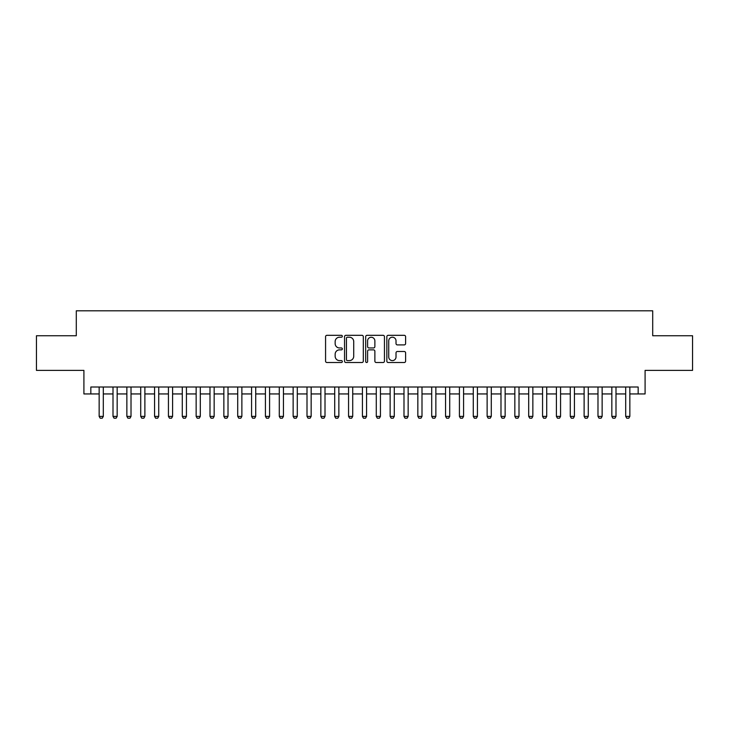 <?xml version="1.0" encoding="UTF-8"?>
<svg xmlns="http://www.w3.org/2000/svg" width="729" height="729" viewBox="0 0 729 729"><rect width="100%" height="100%" fill="white"/><g stroke="black" fill="none" stroke-linecap="round" stroke-linejoin="round"><path stroke-width="1.09" d="M342.329 336.26A0.948 0.948 0 0 0 341.382 335.313L326.929 335.313A1.358 1.358 0 0 0 325.571 336.67L325.571 361.156A1.358 1.358 0 0 0 326.929 362.513L341.382 362.513A0.948 0.948 0 0 0 342.329 361.557A0.948 0.948 0 0 0 341.382 360.609L339.504 360.609A4.356 4.356 0 0 1 335.158 356.253L335.158 354.212A4.356 4.356 0 0 1 339.504 349.865L341.382 349.865A0.948 0.948 0 0 0 342.329 348.909A0.948 0.948 0 0 0 341.382 347.961L339.504 347.961A4.356 4.356 0 0 1 335.158 343.605L335.158 341.564A4.356 4.356 0 0 1 339.504 337.217L341.382 337.217A0.948 0.948 0 0 0 342.329 336.26M404.249 344.899A1.358 1.358 0 0 0 405.606 343.541L405.606 336.67A1.358 1.358 0 0 0 404.249 335.313L388.202 335.313A1.358 1.358 0 0 0 386.844 336.67L386.844 361.156A1.358 1.358 0 0 0 388.202 362.513L404.249 362.513A1.358 1.358 0 0 0 405.606 361.156L405.606 352.854A1.358 1.358 0 0 0 404.249 351.496L397.378 351.496A1.358 1.358 0 0 0 396.02 352.854L396.02 356.973A3.636 3.636 0 0 1 392.384 360.609A3.636 3.636 0 0 1 388.739 356.973L388.739 340.853A3.636 3.636 0 0 1 392.384 337.217A3.636 3.636 0 0 1 396.02 340.853L396.02 343.541A1.358 1.358 0 0 0 397.378 344.899L404.249 344.899M90.833 393.942L90.833 387.017L638.167 387.017L638.167 393.942L645.092 393.942L645.092 370.387L692.55 370.387L692.55 335.75L652.71 335.75L652.71 310.809L76.29 310.809L76.29 335.75L36.45 335.75L36.45 370.387L83.908 370.387L83.908 393.942L99.153 393.942M363.306 336.67A1.358 1.358 0 0 0 361.948 335.313L345.901 335.313A1.358 1.358 0 0 0 344.544 336.67L344.544 361.156A1.358 1.358 0 0 0 345.901 362.513L361.948 362.513A1.358 1.358 0 0 0 363.306 361.156L363.306 336.67M367.052 335.313L383.099 335.313A1.358 1.358 0 0 1 384.456 336.67L384.456 361.156A1.358 1.358 0 0 1 383.099 362.513L376.228 362.513A1.358 1.358 0 0 1 374.87 361.156L374.87 351.223A1.358 1.358 0 0 0 373.512 349.865L368.956 349.865A1.358 1.358 0 0 0 367.598 351.223L367.598 361.557A0.948 0.948 0 0 1 366.641 362.513A0.948 0.948 0 0 1 365.694 361.557L365.694 336.67A1.358 1.358 0 0 1 367.052 335.313M103.308 393.942L113.004 393.942M117.159 393.942L126.864 393.942M131.02 393.942L140.715 393.942M144.88 393.942L154.575 393.942M158.731 393.942L168.435 393.942M172.591 393.942L182.286 393.942M186.442 393.942L196.147 393.942M200.302 393.942L209.998 393.942M214.162 393.942L223.858 393.942M228.013 393.942L237.718 393.942M241.873 393.942L251.569 393.942M255.724 393.942L265.429 393.942M269.584 393.942L279.28 393.942M283.444 393.942L293.14 393.942M297.295 393.942L307 393.942M311.155 393.942L320.851 393.942M325.006 393.942L334.711 393.942M338.867 393.942L348.562 393.942M352.718 393.942L362.422 393.942M366.578 393.942L376.282 393.942M380.438 393.942L390.133 393.942M394.289 393.942L403.994 393.942M408.149 393.942L417.845 393.942M422 393.942L431.705 393.942M435.86 393.942L445.556 393.942M449.72 393.942L459.416 393.942M463.571 393.942L473.276 393.942M477.431 393.942L487.127 393.942M491.282 393.942L500.987 393.942M505.142 393.942L514.838 393.942M519.002 393.942L528.698 393.942M532.853 393.942L542.558 393.942M546.714 393.942L556.409 393.942M560.565 393.942L570.269 393.942M574.425 393.942L584.12 393.942M588.285 393.942L597.98 393.942M602.136 393.942L611.841 393.942M615.996 393.942L625.692 393.942M629.847 393.942L638.167 393.942M347.396 337.217A0.948 0.948 0 0 0 346.448 338.165L346.448 359.652A0.948 0.948 0 0 0 347.396 360.609L349.373 360.609A4.356 4.356 0 0 0 353.72 356.253L353.72 341.564A4.356 4.356 0 0 0 349.373 337.217L347.396 337.217M374.87 340.917A3.636 3.636 0 0 0 371.234 337.281A3.636 3.636 0 0 0 367.598 340.917L367.598 346.603A1.358 1.358 0 0 0 368.956 347.961L373.512 347.961A1.358 1.358 0 0 0 374.87 346.603L374.87 340.917M103.308 387.017L103.308 416.396L102.27 418.191L100.192 418.191L99.153 416.396L99.153 387.017M99.153 416.396L103.308 416.396M117.159 387.017L117.159 416.396L116.121 418.191L114.043 418.191L113.004 416.396L113.004 387.017M113.004 416.396L117.159 416.396M131.02 387.017L131.02 416.396L129.981 418.191L127.903 418.191L126.864 416.396L126.864 387.017M126.864 416.396L131.02 416.396M144.88 387.017L144.88 416.396L143.841 418.191L141.754 418.191L140.715 416.396L140.715 387.017M140.715 416.396L144.88 416.396M158.731 387.017L158.731 416.396L157.692 418.191L155.614 418.191L154.575 416.396L154.575 387.017M154.575 416.396L158.731 416.396M172.591 387.017L172.591 416.396L171.552 418.191L169.474 418.191L168.435 416.396L168.435 387.017M168.435 416.396L172.591 416.396M186.442 387.017L186.442 416.396L185.403 418.191L183.325 418.191L182.286 416.396L182.286 387.017M182.286 416.396L186.442 416.396M200.302 387.017L200.302 416.396L199.263 418.191L197.185 418.191L196.147 416.396L196.147 387.017M196.147 416.396L200.302 416.396M214.162 387.017L214.162 416.396L213.123 418.191L211.036 418.191L209.998 416.396L209.998 387.017M209.998 416.396L214.162 416.396M228.013 387.017L228.013 416.396L226.974 418.191L224.897 418.191L223.858 416.396L223.858 387.017M223.858 416.396L228.013 416.396M241.873 387.017L241.873 416.396L240.834 418.191L238.757 418.191L237.718 416.396L237.718 387.017M237.718 416.396L241.873 416.396M255.724 387.017L255.724 416.396L254.685 418.191L252.608 418.191L251.569 416.396L251.569 387.017M251.569 416.396L255.724 416.396M269.584 387.017L269.584 416.396L268.545 418.191L266.468 418.191L265.429 416.396L265.429 387.017M265.429 416.396L269.584 416.396M283.444 387.017L283.444 416.396L282.396 418.191L280.319 418.191L279.28 416.396L279.28 387.017M279.28 416.396L283.444 416.396M297.295 387.017L297.295 416.396L296.256 418.191L294.179 418.191L293.14 416.396L293.14 387.017M293.14 416.396L297.295 416.396M311.155 387.017L311.155 416.396L310.117 418.191L308.039 418.191L307 416.396L307 387.017M307 416.396L311.155 416.396M325.006 387.017L325.006 416.396L323.968 418.191L321.89 418.191L320.851 416.396L320.851 387.017M320.851 416.396L325.006 416.396M338.867 387.017L338.867 416.396L337.828 418.191L335.75 418.191L334.711 416.396L334.711 387.017M334.711 416.396L338.867 416.396M352.718 387.017L352.718 416.396L351.679 418.191L349.601 418.191L348.562 416.396L348.562 387.017M348.562 416.396L352.718 416.396M366.578 387.017L366.578 416.396L365.539 418.191L363.461 418.191L362.422 416.396L362.422 387.017M362.422 416.396L366.578 416.396M380.438 387.017L380.438 416.396L379.399 418.191L377.321 418.191L376.282 416.396L376.282 387.017M376.282 416.396L380.438 416.396M394.289 387.017L394.289 416.396L393.25 418.191L391.172 418.191L390.133 416.396L390.133 387.017M390.133 416.396L394.289 416.396M408.149 387.017L408.149 416.396L407.11 418.191L405.032 418.191L403.994 416.396L403.994 387.017M403.994 416.396L408.149 416.396M422 387.017L422 416.396L420.961 418.191L418.883 418.191L417.845 416.396L417.845 387.017M417.845 416.396L422 416.396M435.86 387.017L435.86 416.396L434.821 418.191L432.744 418.191L431.705 416.396L431.705 387.017M431.705 416.396L435.86 416.396M449.72 387.017L449.72 416.396L448.681 418.191L446.604 418.191L445.556 416.396L445.556 387.017M445.556 416.396L449.72 416.396M463.571 387.017L463.571 416.396L462.532 418.191L460.455 418.191L459.416 416.396L459.416 387.017M459.416 416.396L463.571 416.396M477.431 387.017L477.431 416.396L476.392 418.191L474.315 418.191L473.276 416.396L473.276 387.017M473.276 416.396L477.431 416.396M491.282 387.017L491.282 416.396L490.243 418.191L488.166 418.191L487.127 416.396L487.127 387.017M487.127 416.396L491.282 416.396M505.142 387.017L505.142 416.396L504.104 418.191L502.026 418.191L500.987 416.396L500.987 387.017M500.987 416.396L505.142 416.396M519.002 387.017L519.002 416.396L517.964 418.191L515.877 418.191L514.838 416.396L514.838 387.017M514.838 416.396L519.002 416.396M532.853 387.017L532.853 416.396L531.815 418.191L529.737 418.191L528.698 416.396L528.698 387.017M528.698 416.396L532.853 416.396M546.714 387.017L546.714 416.396L545.675 418.191L543.597 418.191L542.558 416.396L542.558 387.017M542.558 416.396L546.714 416.396M560.565 387.017L560.565 416.396L559.526 418.191L557.448 418.191L556.409 416.396L556.409 387.017M556.409 416.396L560.565 416.396M574.425 387.017L574.425 416.396L573.386 418.191L571.308 418.191L570.269 416.396L570.269 387.017M570.269 416.396L574.425 416.396M588.285 387.017L588.285 416.396L587.246 418.191L585.159 418.191L584.12 416.396L584.12 387.017M584.12 416.396L588.285 416.396M602.136 387.017L602.136 416.396L601.097 418.191L599.019 418.191L597.98 416.396L597.98 387.017M597.98 416.396L602.136 416.396M615.996 387.017L615.996 416.396L614.957 418.191L612.879 418.191L611.841 416.396L611.841 387.017M611.841 416.396L615.996 416.396M629.847 387.017L629.847 416.396L628.808 418.191L626.73 418.191L625.692 416.396L625.692 387.017M625.692 416.396L629.847 416.396"/></g></svg>
